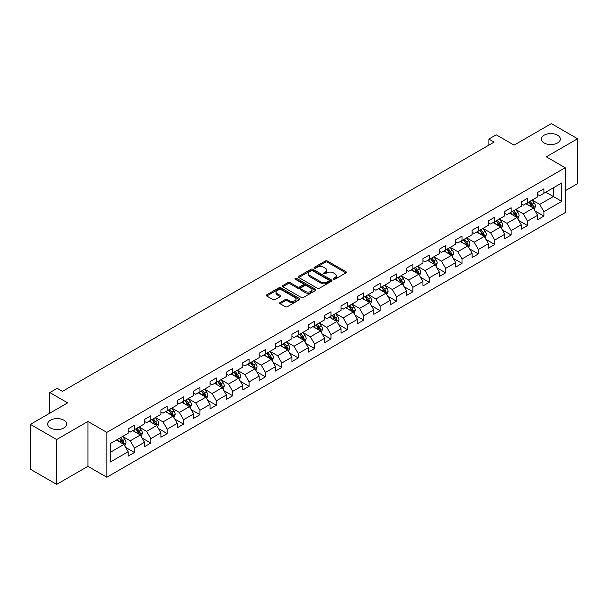 <?xml version="1.0" encoding="UTF-8"?>
<svg xmlns="http://www.w3.org/2000/svg" width="608" height="608" viewBox="0 0 608 608"><rect width="100%" height="100%" fill="white"/><g stroke="black" fill="none" stroke-linecap="round" stroke-linejoin="round"><path stroke-width="0.91" d="M333.534 279.224A1.018 0.585 0 0 0 334.978 279.224L345.922 272.901A1.459 0.844 0 0 0 346.347 272.308A1.459 0.844 0 0 0 345.922 271.715L327.378 261.007A1.459 0.844 0 0 0 325.31 261.007L314.366 267.33A1.018 0.585 0 0 0 314.062 267.74A1.018 0.585 0 0 0 314.366 268.158A1.018 0.585 0 0 0 315.803 268.158L317.224 267.338A4.666 2.69 0 0 1 323.821 267.338L325.364 268.234A4.666 2.69 0 0 1 326.732 270.134A4.666 2.69 0 0 1 325.364 272.042L323.95 272.863A1.018 0.585 0 0 0 323.646 273.273A1.018 0.585 0 0 0 323.95 273.691A1.018 0.585 0 0 0 325.386 273.691L326.808 272.878A4.666 2.69 0 0 1 333.404 272.878L334.947 273.767A4.666 2.69 0 0 1 336.315 275.667A4.666 2.69 0 0 1 334.947 277.575L333.534 278.396A1.018 0.585 0 0 0 333.23 278.806A1.018 0.585 0 0 0 333.534 279.224L333.534 278.396M63.893 420.196A9.5 5.487 0 0 0 53.534 419.011A9.5 5.487 0 0 0 47.667 424.08A9.5 5.487 0 0 0 50.456 427.956A9.5 5.487 0 0 0 60.808 429.149A9.5 5.487 0 0 0 66.675 424.08A9.5 5.487 0 0 0 63.893 420.196M557.544 135.189A9.5 5.487 0 0 0 547.192 133.996A9.5 5.487 0 0 0 541.325 139.065A9.5 5.487 0 0 0 544.107 142.948A9.5 5.487 0 0 0 554.466 144.134A9.5 5.487 0 0 0 560.333 139.065A9.5 5.487 0 0 0 557.544 135.189M280.075 302.533A1.459 0.844 0 0 0 279.642 303.126A1.459 0.844 0 0 0 280.075 303.726L285.274 306.728A1.459 0.844 0 0 0 287.341 306.728L299.501 299.706A1.459 0.844 0 0 0 299.926 299.113A1.459 0.844 0 0 0 299.501 298.52L280.949 287.812A1.459 0.844 0 0 0 278.89 287.812L266.73 294.827A1.459 0.844 0 0 0 266.296 295.427A1.459 0.844 0 0 0 266.73 296.02L273.015 299.645A1.459 0.844 0 0 0 275.074 299.645L280.28 296.643A1.459 0.844 0 0 0 280.706 296.05A1.459 0.844 0 0 0 280.28 295.45L277.164 293.656A3.899 2.25 0 0 1 276.017 292.06A3.899 2.25 0 0 1 278.426 289.986A3.899 2.25 0 0 1 282.674 290.472L294.888 297.525A3.899 2.25 0 0 1 296.028 299.113A3.899 2.25 0 0 1 293.618 301.196A3.899 2.25 0 0 1 289.37 300.702L287.341 299.531A1.459 0.844 0 0 0 285.274 299.531L280.075 302.533L280.075 303.726M565.212 190.775L577.6 183.624L577.6 138.761L551.35 123.614L514.079 145.13L496.234 134.824L488.885 139.065L494.137 142.097L62.419 391.347L57.175 388.314L49.826 392.555L49.826 413.166M56.65 439.531L56.65 484.386L87.932 466.328L87.932 421.473L56.65 439.531L30.4 424.376L67.67 402.861L49.826 392.555M87.932 421.473L106.833 432.379L565.212 167.74L565.212 212.595L106.833 477.234L106.833 432.379M577.6 138.761L546.311 156.826L565.212 167.74M317.323 288.222A1.459 0.844 0 0 0 319.39 288.222L331.55 281.208A1.459 0.844 0 0 0 331.976 280.607A1.459 0.844 0 0 0 331.55 280.014L312.998 269.306A1.459 0.844 0 0 0 310.939 269.306L298.779 276.328A1.459 0.844 0 0 0 298.353 276.921A1.459 0.844 0 0 0 298.779 277.514L317.323 288.222M295.632 279.444A1.018 0.585 0 0 1 296.666 279.589L315.506 290.464L303.362 297.479A1.459 0.844 0 0 1 301.302 297.479L282.75 286.771L287.956 283.784L287.956 282.576L282.75 285.578A1.459 0.844 0 0 0 282.325 286.17A1.459 0.844 0 0 0 282.75 286.771L282.75 285.578M287.956 283.784A1.459 0.844 0 0 1 290.016 283.784L290.016 282.576A1.459 0.844 0 0 0 287.956 282.576M290.016 282.576L297.54 286.915A1.459 0.844 0 0 0 299.6 286.915L303.05 284.924A1.459 0.844 0 0 0 303.483 284.331A1.459 0.844 0 0 0 303.05 283.731L295.222 279.209A1.018 0.585 0 0 1 294.926 278.791A1.018 0.585 0 0 1 295.549 278.251A1.018 0.585 0 0 1 296.666 278.38L315.522 289.264A1.459 0.844 0 0 1 315.947 289.864A1.459 0.844 0 0 1 315.522 290.457L315.522 289.264M56.65 484.386L30.4 469.239L30.4 424.376M125.674 447.442L134.444 452.504L134.444 448.081L144.522 442.259L144.522 446.69L150.822 443.05L150.822 438.626L160.9 432.805L160.9 437.228L167.2 433.595L167.2 429.172L177.278 423.35L177.278 427.774L183.578 424.141L183.578 419.71L193.656 413.896L193.656 418.319L199.956 414.679L199.956 410.256L210.034 404.442L210.034 408.865L216.334 405.224L216.334 400.801L226.412 394.98L226.412 399.41L232.712 395.77L232.712 391.347L242.79 385.525L242.79 389.948L249.09 386.316L249.09 381.892L259.168 376.071L259.168 380.494L265.468 376.861L265.468 372.43L275.546 366.616L275.546 371.04L281.846 367.407L281.846 362.976L291.924 357.162L291.924 361.585L298.224 357.945L298.224 353.522L308.302 347.7L308.302 352.131L314.602 348.49L314.602 344.067L324.68 338.246L324.68 342.669L330.98 339.036L330.98 334.613L341.058 328.791L341.058 333.214L347.358 329.582L347.358 325.158L357.436 319.337L357.436 323.76L363.736 320.127L363.736 315.696L373.814 309.882L373.814 314.306L380.114 310.665L380.114 306.242L390.199 300.42L390.199 304.851L396.492 301.211L396.492 296.788L406.577 290.966L406.577 295.389L412.87 291.756L412.87 287.333L422.955 281.512L422.955 285.935L429.248 282.302L429.248 277.879L439.333 272.057L439.333 276.48L445.626 272.848L445.626 268.417L455.711 262.603L455.711 267.026L462.004 263.386L462.004 258.962L472.089 253.141L472.089 257.572L478.39 253.931L478.39 249.508L488.467 243.686L488.467 248.117L494.768 244.477L494.768 240.054L504.845 234.232L504.845 238.655L511.146 235.022L511.146 230.599L521.223 224.778L521.223 229.201L527.524 225.568L527.524 221.137L537.601 215.323L537.601 219.746L543.902 216.106L543.902 211.683L561.746 201.377L561.746 182.955L553.348 187.804L553.348 196.528L561.746 201.377M134.444 452.504L128.144 456.144L128.144 451.721L110.299 462.019L110.299 443.597L128.144 433.291L128.144 428.868L134.444 425.228L134.444 429.651L144.522 423.837L144.522 419.414L150.822 415.773L150.822 420.196L160.9 414.382L160.9 409.952L167.2 406.319L167.2 410.742L177.278 404.92L177.278 400.497L183.578 396.864L183.578 401.288L193.656 395.466L193.656 391.043L199.956 387.402L199.956 391.833L210.034 386.012L210.034 381.588L216.334 377.948L216.334 382.371L226.412 376.557L226.412 372.134L232.712 368.494L232.712 372.917L242.79 367.103L242.79 362.672L249.09 359.039L249.09 363.462L259.168 357.641L259.168 353.218L265.468 349.585L265.468 354.008L275.546 348.186L275.546 343.763L281.846 340.123L281.846 344.554L291.924 338.732L291.924 334.309L298.224 330.668L298.224 335.092L308.302 329.278L308.302 324.854L314.602 321.214L314.602 325.637L324.68 319.823L324.68 315.392L330.98 311.76L330.98 316.183L341.058 310.361L341.058 305.938L347.358 302.305L347.358 306.728L357.436 300.907L357.436 296.484L363.736 292.843L363.736 297.274L373.814 291.452L373.814 287.029L380.114 283.389L380.114 287.812L390.199 281.998L390.199 277.575L396.492 273.934L396.492 278.358L406.577 272.544L406.577 268.113L412.87 264.48L412.87 268.903L422.955 263.082L422.955 258.658L429.248 255.026L429.248 259.449L439.333 253.627L439.333 249.204L445.626 245.564L445.626 249.994L455.711 244.173L455.711 239.75L462.004 236.109L462.004 240.54L472.089 234.718L472.089 230.295L478.39 226.655L478.39 231.078L488.467 225.264L488.467 220.833L494.768 217.2L494.768 221.624L504.845 215.802L504.845 211.379L511.146 207.746L511.146 212.169L521.223 206.348L521.223 201.924L527.524 198.292L527.524 202.715L537.601 196.893L537.601 192.47L543.902 188.83L543.902 193.26L561.746 182.955M132.764 430.624L140.326 434.986L130.241 440.808L122.687 436.445M128.144 430.867L130.241 432.075L134.444 429.651M130.241 440.808L134.444 448.081M140.326 434.986L144.522 442.259M149.142 421.169L156.704 425.532L146.619 431.353L139.065 426.983M144.522 421.412L146.619 422.621L150.822 420.196M146.619 431.353L150.822 438.626M156.704 425.532L160.9 432.805M165.52 411.715L173.082 416.077L162.997 421.899L155.443 417.529M160.9 411.958L162.997 413.166L167.2 410.742M162.997 421.899L167.2 429.172M173.082 416.077L177.278 423.35M181.898 402.253L189.46 406.623L179.375 412.437L171.821 408.074M177.278 402.496L179.375 403.712L183.578 401.288M179.375 412.437L183.578 419.71M189.46 406.623L193.656 413.896M198.276 392.798L205.838 397.168L195.753 402.982L188.199 398.62M193.656 393.042L195.753 394.258L199.956 391.833M195.753 402.982L199.956 410.256M205.838 397.168L210.034 404.442M214.654 383.344L222.216 387.706L212.139 393.528L204.577 389.166M210.034 383.587L212.139 384.796L216.334 382.371M212.139 393.528L216.334 400.801M222.216 387.706L226.412 394.98M231.032 373.89L238.594 378.252L228.517 384.074L220.955 379.711M226.412 374.133L228.517 375.341L232.712 372.917M228.517 384.074L232.712 391.347M238.594 378.252L242.79 385.525M247.41 364.435L254.972 368.798L244.895 374.619L237.333 370.249M242.79 364.678L244.895 365.887L249.09 363.462M244.895 374.619L249.09 381.892M254.972 368.798L259.168 376.071M263.788 354.973L271.35 359.343L261.273 365.157L253.711 360.795M259.168 355.216L261.273 356.432L265.468 354.008M261.273 365.157L265.468 372.43M271.35 359.343L275.546 366.616M280.166 345.519L287.728 349.889L277.651 355.703L270.089 351.34M275.546 345.762L277.651 346.978L281.846 344.554M277.651 355.703L281.846 362.976M287.728 349.889L291.924 357.162M296.544 336.064L304.106 340.427L294.029 346.248L286.467 341.886M291.924 336.308L294.029 337.516L298.224 335.092M294.029 346.248L298.224 353.522M304.106 340.427L308.302 347.7M312.922 326.61L320.484 330.972L310.407 336.794L302.845 332.432M308.302 326.853L310.407 328.062L314.602 325.637M310.407 336.794L314.602 344.067M320.484 330.972L324.68 338.246M329.3 317.156L336.862 321.518L326.785 327.34L319.223 322.97M324.68 317.399L326.785 318.607L330.98 316.183M326.785 327.34L330.98 334.613M336.862 321.518L341.058 328.791M345.678 307.701L353.24 312.064L343.163 317.878L335.601 313.515M341.058 307.937L343.163 309.153L347.358 306.728M343.163 317.878L347.358 325.158M353.24 312.064L357.436 319.337M362.056 298.239L369.618 302.609L359.541 308.423L351.979 304.061M357.436 298.482L359.541 299.698L363.736 297.274M359.541 308.423L363.736 315.696M369.618 302.609L373.814 309.882M378.434 288.785L385.996 293.147L375.919 298.969L368.357 294.606M373.814 289.028L375.919 290.244L380.114 287.812M375.919 298.969L380.114 306.242M385.996 293.147L390.199 300.42M394.812 279.33L402.374 283.693L392.297 289.514L384.735 285.152M390.199 279.574L392.297 280.782L396.492 278.358M392.297 289.514L396.492 296.788M402.374 283.693L406.577 290.966M411.19 269.876L418.752 274.238L408.675 280.06L401.113 275.69M406.577 270.119L408.675 271.328L412.87 268.903M408.675 280.06L412.87 287.333M418.752 274.238L422.955 281.512M427.568 260.422L435.13 264.784L425.053 270.598L417.491 266.236M422.955 260.657L425.053 261.873L429.248 259.449M425.053 270.598L429.248 277.879M435.13 264.784L439.333 272.057M443.946 250.96L451.508 255.33L441.431 261.144L433.869 256.781M439.333 251.203L441.431 252.419L445.626 249.994M441.431 261.144L445.626 268.417M451.508 255.33L455.711 262.603M460.324 241.505L467.886 245.868L457.809 251.689L450.247 247.327M455.711 241.748L457.809 242.964L462.004 240.54M457.809 251.689L462.004 258.962M467.886 245.868L472.089 253.141M476.702 232.051L484.264 236.413L474.187 242.235L466.625 237.872M472.089 232.294L474.187 233.502L478.39 231.078M474.187 242.235L478.39 249.508M484.264 236.413L488.467 243.686M493.08 222.596L500.642 226.959L490.565 232.78L483.003 228.41M488.467 222.84L490.565 224.048L494.768 221.624M490.565 232.78L494.768 240.054M500.642 226.959L504.845 234.232M509.466 213.142L517.02 217.504L506.943 223.318L499.381 218.956M504.845 213.378L506.943 214.594L511.146 212.169M506.943 223.318L511.146 230.599M517.02 217.504L521.223 224.778M525.844 203.68L533.398 208.05L523.321 213.864L515.759 209.502M521.223 203.923L523.321 205.139L527.524 202.715M523.321 213.864L527.524 221.137M533.398 208.05L537.601 215.323M545.786 192.166L553.348 196.528L539.699 204.41L532.137 200.047M537.601 194.469L539.699 195.685L543.902 193.26M539.699 204.41L543.902 211.683M87.932 466.328L106.833 477.234M488.885 139.065L488.885 145.13M110.299 452.322L123.948 444.44L116.386 440.078M123.948 444.44L128.144 451.721M535.131 211.044L543.902 216.106M518.753 220.506L527.524 225.568M502.375 229.961L511.146 235.022M485.997 239.415L494.768 244.477M469.619 248.87L478.39 253.931M453.241 258.324L462.004 263.386M436.863 267.786L445.626 272.848M420.485 277.24L429.248 282.302M404.107 286.695L412.87 291.756M387.729 296.149L396.492 301.211M371.351 305.604L380.114 310.665M354.973 315.066L363.736 320.127M338.595 324.52L347.358 329.582M322.217 333.974L330.98 339.036M305.839 343.429L314.602 348.49M289.461 352.883L298.224 357.945M273.083 362.345L281.846 367.407M256.705 371.8L265.468 376.861M240.327 381.254L249.09 386.316M223.949 390.708L232.712 395.77M207.571 400.163L216.334 405.224M191.193 409.625L199.956 414.679M174.815 419.079L183.578 424.141M158.437 428.534L167.2 433.595M142.052 437.988L150.822 443.05M333.936 279.368L334.947 278.791A4.666 2.69 0 0 0 336.315 276.883L336.315 275.667M326.732 270.134L326.732 271.35A4.666 2.69 0 0 1 325.364 273.25L324.353 273.836M345.922 271.715L345.922 272.901L327.378 262.215A1.459 0.844 0 0 0 325.31 262.215L314.769 268.303M331.527 281.215L312.998 270.514A1.459 0.844 0 0 0 310.939 270.514L298.794 277.529L298.779 276.328M328.974 281.025A1.018 0.585 0 0 0 329.27 280.607A1.018 0.585 0 0 0 328.974 280.189L312.687 270.796A1.018 0.585 0 0 0 311.243 270.796L309.753 271.654A4.666 2.69 0 0 0 308.385 273.562A4.666 2.69 0 0 0 309.753 275.462L320.88 281.892A4.666 2.69 0 0 0 327.476 281.892L328.974 281.025L328.974 282.241A1.018 0.585 0 0 0 329.27 281.823L329.27 280.607M308.385 273.562L308.385 274.77A4.666 2.69 0 0 0 309.753 276.678L309.753 275.462M328.974 282.241L327.476 283.1A4.666 2.69 0 0 1 320.88 283.1L309.753 276.678M290.016 283.784L297.54 288.131A1.459 0.844 0 0 0 299.6 288.131L303.05 286.132A1.459 0.844 0 0 0 303.483 285.54L303.483 284.331M305.345 291.422A3.899 2.25 0 0 0 309.594 291.908A3.899 2.25 0 0 0 312.003 289.834A3.899 2.25 0 0 0 310.863 288.238L306.554 285.752A1.459 0.844 0 0 0 304.494 285.752L301.044 287.751A1.459 0.844 0 0 0 300.618 288.344A1.459 0.844 0 0 0 301.044 288.937L305.345 291.422L305.345 292.638A3.899 2.25 0 0 0 309.594 293.124A3.899 2.25 0 0 0 312.003 291.042L312.003 289.834M300.618 288.344L300.618 289.552A1.459 0.844 0 0 0 301.044 290.153L301.044 288.937M305.345 292.638L301.044 290.153M296.028 299.113L296.028 300.322A3.899 2.25 0 0 1 293.618 302.404A3.899 2.25 0 0 1 289.37 301.918L287.341 300.74A1.459 0.844 0 0 0 285.274 300.74L280.09 303.734M276.017 292.06L276.017 293.276A3.899 2.25 0 0 0 277.164 294.865L277.164 293.656M280.258 296.658L277.164 294.865M299.478 299.721L280.949 289.02A1.459 0.844 0 0 0 278.89 289.02L266.745 296.028M534.227 209.486L535.481 206.34A3.937 2.272 -120 0 0 534.219 202.988L532.053 200.093M528.276 205.094L526.809 203.125M532.79 207.693L533.353 206.507A3.937 2.272 -120 0 0 532.228 204.136L530.062 201.248M529.074 201.818L531.476 205.025A2.006 1.155 60 0 1 531.84 205.633L533.353 206.507M528.8 201.97L530.966 204.866A3.937 2.272 60 0 1 532.091 207.229M517.849 218.941L519.103 215.794A3.937 2.272 -120 0 0 517.841 212.443L515.675 209.547M511.898 214.548L510.431 212.58M516.412 217.155L516.975 215.962A3.937 2.272 -120 0 0 515.85 213.598L513.684 210.702M512.696 211.272L515.098 214.48A2.006 1.155 60 0 1 515.462 215.088L516.975 215.962M512.422 211.432L514.588 214.32A3.937 2.272 60 0 1 515.713 216.691M501.471 228.395L502.725 225.249A3.937 2.272 -120 0 0 501.463 221.897L499.297 219.009M495.52 224.002L494.053 222.034M500.034 226.609L500.597 225.416A3.937 2.272 -120 0 0 499.472 223.052L497.306 220.157M496.318 220.727L498.72 223.934A2.006 1.155 60 0 1 499.084 224.542L500.597 225.416M496.044 220.886L498.21 223.774A3.937 2.272 60 0 1 499.335 226.146M485.093 237.85L486.347 234.703A3.937 2.272 -120 0 0 485.085 231.352L482.919 228.464M479.142 233.457L477.675 231.496M483.656 236.064L484.219 234.87A3.937 2.272 -120 0 0 483.094 232.507L480.928 229.611M479.94 230.181L482.342 233.388A2.006 1.155 60 0 1 482.706 234.004L484.219 234.87M479.666 230.341L481.832 233.236A3.937 2.272 60 0 1 482.957 235.6M468.715 247.304L469.969 244.158A3.937 2.272 -120 0 0 468.707 240.814L466.541 237.918M462.764 242.911L461.29 240.95M467.278 245.518L467.841 244.332A3.937 2.272 -120 0 0 466.716 241.961L464.55 239.073M463.562 239.636L465.964 242.85A2.006 1.155 60 0 1 466.328 243.458L467.841 244.332M463.288 239.795L465.454 242.691A3.937 2.272 60 0 1 466.579 245.054M452.337 256.766L453.591 253.62A3.937 2.272 -120 0 0 452.329 250.268L450.163 247.372M446.386 252.373L444.912 250.405M450.9 254.972L451.463 253.787A3.937 2.272 -120 0 0 450.338 251.416L448.172 248.528M447.184 249.098L449.586 252.305A2.006 1.155 60 0 1 449.95 252.913L451.463 253.787M446.91 249.25L449.076 252.145A3.937 2.272 60 0 1 450.201 254.509M435.959 266.22L437.205 263.074A3.937 2.272 -120 0 0 435.951 259.722L433.785 256.827M430.008 261.828L428.534 259.859M434.522 264.434L435.085 263.241A3.937 2.272 -120 0 0 433.96 260.878L431.794 257.982M430.806 258.552L433.208 261.759A2.006 1.155 60 0 1 433.572 262.367L435.085 263.241M430.532 258.712L432.698 261.6A3.937 2.272 60 0 1 433.823 263.971M419.581 275.675L420.827 272.528A3.937 2.272 -120 0 0 419.573 269.177L417.407 266.289M413.63 271.282L412.156 269.314M418.144 273.889L418.707 272.696A3.937 2.272 -120 0 0 417.582 270.332L415.416 267.436M414.428 268.006L416.83 271.214A2.006 1.155 60 0 1 417.194 271.822L418.707 272.696M414.154 268.166L416.32 271.054A3.937 2.272 60 0 1 417.445 273.425M403.203 285.129L404.449 281.983A3.937 2.272 -120 0 0 403.195 278.631L401.029 275.743M397.252 280.736L395.778 278.776M401.766 283.343L402.329 282.15A3.937 2.272 -120 0 0 401.204 279.786L399.038 276.891M398.05 277.461L400.452 280.668A2.006 1.155 60 0 1 400.816 281.284L402.329 282.15M397.776 277.62L399.942 280.516A3.937 2.272 60 0 1 401.067 282.88M386.825 294.584L388.071 291.437A3.937 2.272 -120 0 0 386.817 288.093L384.651 285.198M380.874 290.191L379.4 288.23M385.388 292.798L385.951 291.612A3.937 2.272 -120 0 0 384.826 289.241L382.66 286.353M381.672 286.915L384.074 290.13A2.006 1.155 60 0 1 384.438 290.738L385.951 291.612M381.398 287.075L383.564 289.97A3.937 2.272 60 0 1 384.689 292.334M370.447 304.046L371.693 300.899A3.937 2.272 -120 0 0 370.439 297.548L368.273 294.652M364.496 299.645L363.022 297.684M369.01 302.252L369.573 301.066A3.937 2.272 -120 0 0 368.448 298.695L366.282 295.807M365.294 296.377L367.696 299.584A2.006 1.155 60 0 1 368.06 300.192L369.573 301.066M365.02 296.529L367.186 299.425A3.937 2.272 60 0 1 368.311 301.788M354.069 313.5L355.315 310.354A3.937 2.272 -120 0 0 354.061 307.002L351.895 304.106M348.118 309.107L346.644 307.139M352.632 311.714L353.195 310.521A3.937 2.272 -120 0 0 352.07 308.157L349.904 305.262M348.916 305.832L351.318 309.039A2.006 1.155 60 0 1 351.682 309.647L353.195 310.521M348.642 305.991L350.808 308.879A3.937 2.272 60 0 1 351.933 311.25M337.691 322.954L338.937 319.808A3.937 2.272 -120 0 0 337.683 316.456L335.517 313.568M331.74 318.562L330.266 316.593M336.254 321.168L336.817 319.975A3.937 2.272 -120 0 0 335.692 317.612L333.526 314.716M332.538 315.286L334.94 318.493A2.006 1.155 60 0 1 335.304 319.101L336.817 319.975M332.264 315.446L334.43 318.334A3.937 2.272 60 0 1 335.555 320.705M321.313 332.409L322.559 329.262A3.937 2.272 -120 0 0 321.305 325.911L319.139 323.023M315.362 328.016L313.888 326.055M319.876 330.623L320.439 329.43A3.937 2.272 -120 0 0 319.314 327.066L317.14 324.17M316.16 324.74L318.562 327.948A2.006 1.155 60 0 1 318.926 328.563L320.439 329.43M315.886 324.9L318.052 327.796A3.937 2.272 60 0 1 319.177 330.159M304.935 341.863L306.181 338.717A3.937 2.272 -120 0 0 304.927 335.373L302.761 332.477M298.984 337.47L297.51 335.51M303.498 340.077L304.061 338.884A3.937 2.272 -120 0 0 302.936 336.52L300.762 333.625M299.782 334.195L302.184 337.41A2.006 1.155 60 0 1 302.548 338.018L304.061 338.884M299.508 334.354L301.674 337.25A3.937 2.272 60 0 1 302.799 339.614M288.557 351.325L289.803 348.179A3.937 2.272 -120 0 0 288.549 344.827L286.383 341.932M282.606 346.925L281.132 344.964M287.12 349.532L287.683 348.346A3.937 2.272 -120 0 0 286.558 345.975L284.384 343.087M283.404 343.657L285.806 346.864A2.006 1.155 60 0 1 286.17 347.472L287.683 348.346M283.13 343.809L285.296 346.704A3.937 2.272 60 0 1 286.421 349.068M272.179 360.78L273.425 357.633A3.937 2.272 -120 0 0 272.171 354.282L270.005 351.386M266.228 356.387L264.754 354.418M270.742 358.986L271.305 357.8A3.937 2.272 -120 0 0 270.18 355.429L268.006 352.541M267.026 353.111L269.428 356.318A2.006 1.155 60 0 1 269.792 356.926L271.305 357.8M266.752 353.271L268.918 356.159A3.937 2.272 60 0 1 270.043 358.53M255.801 370.234L257.047 367.088A3.937 2.272 -120 0 0 255.793 363.736L253.627 360.848M249.85 365.841L248.376 363.873M254.364 368.448L254.927 367.255A3.937 2.272 -120 0 0 253.802 364.891L251.628 361.996M250.648 362.566L253.05 365.773A2.006 1.155 60 0 1 253.414 366.381L254.927 367.255M250.374 362.725L252.54 365.613A3.937 2.272 60 0 1 253.665 367.984M239.423 379.688L240.669 376.542A3.937 2.272 -120 0 0 239.415 373.19L237.249 370.302M233.472 375.296L231.998 373.335M237.986 377.902L238.549 376.709A3.937 2.272 -120 0 0 237.416 374.346L235.25 371.45M234.27 372.02L236.672 375.227A2.006 1.155 60 0 1 237.036 375.835L238.549 376.709M233.996 372.18L236.162 375.075A3.937 2.272 60 0 1 237.287 377.439M223.045 389.143L224.291 385.996A3.937 2.272 -120 0 0 223.037 382.652L220.871 379.757M217.094 384.75L215.62 382.789M221.608 387.357L222.171 386.164A3.937 2.272 -120 0 0 221.038 383.8L218.872 380.904M217.892 381.474L220.294 384.689A2.006 1.155 60 0 1 220.658 385.297L222.171 386.164M217.618 381.634L219.784 384.53A3.937 2.272 60 0 1 220.909 386.893M206.667 398.605L207.913 395.458A3.937 2.272 -120 0 0 206.659 392.107L204.493 389.211M200.716 394.204L199.242 392.244M205.23 396.811L205.793 395.626A3.937 2.272 -120 0 0 204.66 393.254L202.494 390.366M201.514 390.936L203.916 394.144A2.006 1.155 60 0 1 204.28 394.752L205.793 395.626M201.24 391.088L203.406 393.984A3.937 2.272 60 0 1 204.531 396.348M190.289 408.059L191.535 404.913A3.937 2.272 -120 0 0 190.281 401.561L188.115 398.666M184.338 403.666L182.864 401.698M188.852 406.266L189.415 405.08A3.937 2.272 -120 0 0 188.282 402.709L186.116 399.821M185.136 400.391L187.538 403.598A2.006 1.155 60 0 1 187.902 404.206L189.415 405.08M184.862 400.55L187.028 403.438A3.937 2.272 60 0 1 188.153 405.81M173.911 417.514L175.157 414.367A3.937 2.272 -120 0 0 173.903 411.016L171.737 408.12M167.96 413.121L166.486 411.152M172.467 415.728L173.037 414.534A3.937 2.272 -120 0 0 171.904 412.171L169.738 409.275M168.758 409.845L171.16 413.052A2.006 1.155 60 0 1 171.524 413.66L173.037 414.534M168.477 410.005L170.65 412.893A3.937 2.272 60 0 1 171.775 415.264M157.533 426.968L158.779 423.822A3.937 2.272 -120 0 0 157.525 420.47L155.359 417.582M151.582 422.575L150.108 420.607M156.089 425.182L156.659 423.989A3.937 2.272 -120 0 0 155.526 421.625L153.36 418.73M152.38 419.3L154.782 422.507A2.006 1.155 60 0 1 155.146 423.115L156.659 423.989M152.099 419.459L154.272 422.355A3.937 2.272 60 0 1 155.397 424.718M141.155 436.422L142.401 433.276A3.937 2.272 -120 0 0 141.147 429.924L138.981 427.036M135.204 432.03L133.73 430.069M139.711 434.636L140.281 433.443A3.937 2.272 -120 0 0 139.148 431.08L136.982 428.184M136.002 428.754L138.404 431.969A2.006 1.155 60 0 1 138.768 432.577L140.281 433.443M135.721 428.914L137.894 431.809A3.937 2.272 60 0 1 139.019 434.173M124.777 445.884L126.023 442.738A3.937 2.272 -120 0 0 124.769 439.386L122.603 436.491M118.826 441.484L117.352 439.523M123.333 444.091L123.895 442.905A3.937 2.272 -120 0 0 122.77 440.534L120.604 437.646M119.616 438.208L122.026 441.423A2.006 1.155 60 0 1 122.39 442.031L123.895 442.905M119.343 438.368L121.516 441.264A3.937 2.272 60 0 1 122.641 443.627M49.826 407.436L49.385 406.729L49.826 405.262M49.826 405.772L49.385 405.521M334.947 278.791L334.947 277.575M323.95 273.691L323.95 272.863M325.364 273.25L325.364 272.042M314.366 268.158L314.366 267.33M325.31 262.215L325.31 261.007M327.378 262.215L327.378 261.007M310.939 270.514L310.939 269.306M312.998 270.514L312.998 269.306M331.55 281.208L331.55 280.014M320.88 283.1L320.88 281.892M327.476 283.1L327.476 281.892M297.54 288.131L297.54 286.915M299.6 288.131L299.6 286.915M303.05 286.132L303.05 284.924M296.666 279.589L296.666 278.38M285.274 300.74L285.274 299.531M287.341 300.74L287.341 299.531M289.37 301.918L289.37 300.702M280.28 296.643L280.28 295.45M266.73 296.02L266.73 294.827M278.89 289.02L278.89 287.812M280.949 289.02L280.949 287.812M299.501 299.706L299.501 298.52M533.011 207.822L535.45 206.416M532.228 204.136L534.219 202.988M529.431 205.755L530.966 204.866M516.633 217.276L519.072 215.87M515.85 213.598L517.841 212.443M513.053 215.209L514.588 214.32M500.255 226.738L502.694 225.325M499.472 223.052L501.463 221.897M496.675 224.664L498.21 223.774M483.877 236.193L486.316 234.779M483.094 232.507L485.085 231.352M480.297 234.126L481.832 233.236M467.499 245.647L469.938 244.234M466.716 241.961L468.707 240.814M463.919 243.58L465.454 242.691M451.121 255.102L453.56 253.696M450.338 251.416L452.329 250.268M447.541 253.034L449.076 252.145M434.743 264.556L437.182 263.15M433.96 260.878L435.951 259.722M431.163 262.489L432.698 261.6M418.365 274.01L420.804 272.604M417.582 270.332L419.573 269.177M414.785 271.943L416.32 271.054M401.987 283.472L404.426 282.059M401.204 279.786L403.195 278.631M398.407 281.405L399.942 280.516M385.609 292.927L388.048 291.513M384.826 289.241L386.817 288.093M382.022 290.86L383.564 289.97M369.231 302.381L371.67 300.975M368.448 298.695L370.439 297.548M365.644 300.314L367.186 299.425M352.853 311.836L355.292 310.43M352.07 308.157L354.061 307.002M349.266 309.768L350.808 308.879M336.475 321.29L338.914 319.884M335.692 317.612L337.683 316.456M332.888 319.223L334.43 318.334M320.097 330.752L322.536 329.338M319.314 327.066L321.305 325.911M316.51 328.685L318.052 327.796M303.719 340.206L306.158 338.793M302.936 336.52L304.927 335.373M300.132 338.139L301.674 337.25M287.341 349.661L289.78 348.255M286.558 345.975L288.549 344.827M283.754 347.594L285.296 346.704M270.963 359.115L273.402 357.709M270.18 355.429L272.171 354.282M267.376 357.048L268.918 356.159M254.585 368.57L257.024 367.164M253.802 364.891L255.793 363.736M250.998 366.502L252.54 365.613M238.207 378.032L240.646 376.618M237.416 374.346L239.415 373.19M234.62 375.957L236.162 375.075M221.829 387.486L224.268 386.072M221.038 383.8L223.037 382.652M218.242 385.419L219.784 384.53M205.451 396.94L207.89 395.534M204.66 393.254L206.659 392.107M201.864 394.873L203.406 393.984M189.073 406.395L191.512 404.989M188.282 402.709L190.281 401.561M185.486 404.328L187.028 403.438M172.687 415.849L175.134 414.443M171.904 412.171L173.903 411.016M169.108 413.782L170.65 412.893M156.309 425.311L158.756 423.898M155.526 421.625L157.525 420.47M152.73 423.236L154.272 422.355M139.931 434.766L142.378 433.352M139.148 431.08L141.147 429.924M136.352 432.698L137.894 431.809M123.553 444.22L126 442.814M122.77 440.534L124.769 439.386M119.974 442.153L121.516 441.264"/></g></svg>
